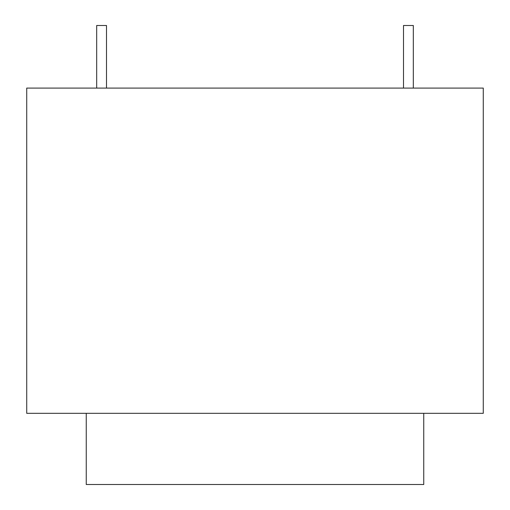 <?xml version="1.0" encoding="UTF-8"?>
<svg xmlns="http://www.w3.org/2000/svg" width="510" height="510" viewBox="0 0 510 510"><rect width="100%" height="100%" fill="white"/><g stroke="black" fill="none" stroke-linecap="round" stroke-linejoin="round"><path stroke-width="0.38" stroke-dasharray="2.55 1.91" d="M106.501 88.09L96.683 88.09L96.683 25.5L106.501 25.5L106.501 88.09L106.501 25.5L96.683 25.5L106.501 25.5L96.683 25.5L106.501 25.5L96.683 25.5L106.501 25.5L106.501 88.09L96.683 88.09L106.501 88.09L96.683 88.09L96.683 25.5L96.683 88.09L106.501 88.09L96.683 88.09M403.499 88.09L413.317 88.09L403.499 88.09L413.317 88.09L403.499 88.09L403.499 25.5L413.317 25.5L413.317 88.09M403.499 25.5L413.317 25.5L403.499 25.5M37.772 88.09L472.228 88.09L37.772 88.09M26.73 88.09L26.73 413.317L483.27 413.317L483.27 88.09L26.73 88.09M86.247 413.317L423.753 413.317L86.247 413.317L86.247 484.5L423.753 484.5L423.753 413.317"/><path stroke-width="0.76" d="M403.499 88.09L403.499 25.5L413.317 25.5L413.317 88.09M96.683 88.09L96.683 25.5L106.501 25.5L106.501 88.09M26.73 413.317L26.73 88.09L483.27 88.09L483.27 413.317L26.73 413.317M86.247 413.317L86.247 484.5L423.753 484.5L423.753 413.317"/></g></svg>
